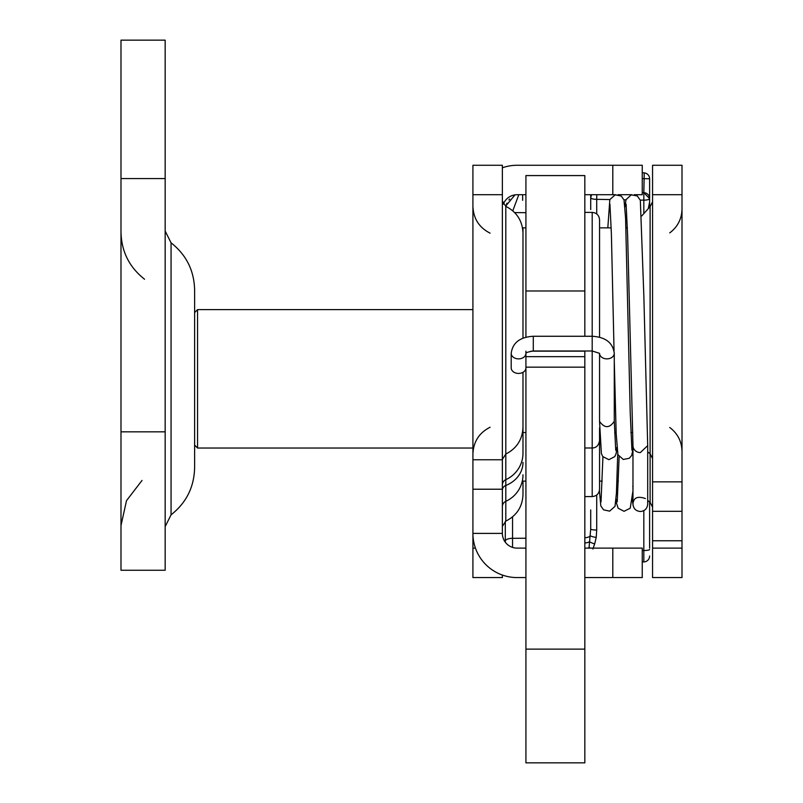 <?xml version="1.0" encoding="UTF-8"?>
<svg xmlns="http://www.w3.org/2000/svg" width="803" height="803" viewBox="0 0 803 803"><rect width="100%" height="100%" fill="white"/><g stroke="black" fill="none" stroke-linecap="round" stroke-linejoin="round"><path stroke-width="1.2" d="M525.925 432.526L522.984 432.526L522.984 372.321M522.984 338.173L522.984 227.851L525.925 227.851M599.55 427.808L599.55 440.626C598.697 445.494 596.238 447.954 592.192 447.994L592.192 212.393L584.825 212.393M592.192 212.393C596.659 212.825 599.118 215.284 599.55 219.751L599.55 337.21L599.55 227.851L611.193 227.851M525.925 367.894A7.357 5.541 180 0 1 518.567 373.425A7.357 5.541 180 0 1 511.2 367.894L511.2 353.33C512.595 342.74 519.963 337.059 533.292 336.266L533.292 350.991C528.033 351.885 525.563 352.758 525.885 353.591L525.925 353.33M533.292 336.266L592.192 336.266C605.522 337.059 612.88 342.74 614.275 353.33A7.357 5.541 0 0 1 607.048 358.871A7.357 5.541 0 0 1 599.56 353.531L599.55 421.404C604.579 428.421 609.487 428.37 614.275 421.274L615.73 450.252M624.985 206.873L625.989 199.716L631.228 194.858L637.311 195.962L640.332 200.288L643.835 295.474L647.7 445.615L640.332 452.581A7.357 6.966 180 0 1 632.975 445.615L632.975 504.143C633.406 508.62 635.866 511.069 640.332 511.511C644.809 511.069 647.258 508.62 647.7 504.143L647.7 445.615M632.824 449.821L632.824 448.997M632.824 450.282L631.68 455.452L629.301 458.272L623.248 459.477L617.919 454.679L616.172 433.5L614.275 361.199M632.975 503.923C633.547 497.639 637.682 495.863 645.391 498.563M632.824 486.006L632.824 486.979M682.008 540.76L652.558 540.76L652.558 481.86L682.008 481.86L682.008 577.568L652.558 577.568L652.558 548.118L682.008 548.118M652.558 194.717L652.558 165.267L682.008 165.267L682.008 194.717L652.558 194.717L652.558 481.86M652.558 540.76L652.558 548.118M682.008 194.717L682.008 481.86M682.008 165.267L652.558 165.267M682.008 511.31L652.558 511.31M165.167 40.15L165.167 570.25L120.992 570.25L120.992 40.15L165.167 40.15M171.059 514.823L171.059 242.827C186.306 254.832 194.155 270.541 194.617 289.943L194.617 467.707C194.155 487.11 186.306 502.819 171.059 514.823L165.167 526.597M525.925 481.117L522.984 481.117L522.984 494.748C522.422 506.813 516.7 515.606 505.8 521.127L502.367 526.397M502.367 194.717L472.917 194.717L472.917 165.267L502.367 165.267L502.367 533.393L472.917 533.393A44.175 44.175 0 0 0 502.367 575.048L502.367 577.568L472.917 577.568L472.917 548.118L475.446 548.118M502.367 489.218L472.917 489.218L472.917 548.118M472.917 489.218L472.917 459.768L502.367 459.768M472.917 194.717L472.917 459.768M525.925 194.717L517.092 194.717A14.725 14.725 0 0 0 503.32 204.223M615.68 194.717L612.799 194.717L612.799 165.267L517.092 165.267A44.175 44.175 0 0 0 502.367 167.797M612.799 194.717L584.825 194.717M612.799 165.267L642.249 165.267L642.249 194.717L634.25 194.717M631.881 194.717L618.059 194.717M502.367 575.048A44.175 44.175 0 0 0 517.092 577.568L525.925 577.568M502.367 533.393A14.725 14.725 0 0 0 517.092 548.118L525.925 548.118M584.825 577.568L612.799 577.568L612.799 548.118L642.249 548.118L642.249 577.568L612.799 577.568M584.825 548.118L612.799 548.118M522.984 432.526L522.984 453.173A29.45 29.139 0 0 1 505.8 479.662L505.8 485.474A29.45 25.375 0 0 0 522.984 462.408M590.717 194.717L590.717 209.553M649.617 548.118L649.617 502.005M590.717 509.945L590.717 529.006L589.563 541.714A5.892 0.933 19.2 0 0 594.642 543.972L596.227 537.418L596.709 530.03L596.709 495.029M640.272 200.098L643.825 200.158L643.825 192.7L649.617 198.592L649.617 206.973L649.617 202.085L648.402 207.937M643.825 212.725L643.825 200.158A5.892 1.566 0 0 0 649.617 198.592L649.617 178.768A5.892 5.892 0 0 0 644.237 172.896L642.249 172.725M512.776 210.838L518.788 194.717M505.308 542.226L505.308 541.102L505.308 542.226M505.308 521.378L505.308 541.102A7.357 2.79 180 0 1 512.545 538.311L525.925 538.231M643.825 510.628L643.825 561.919A5.892 5.892 0 0 0 649.617 556.027A5.892 5.892 0 0 1 643.825 561.919L642.249 561.949M642.249 178.627L649.617 178.768A5.892 5.892 0 0 0 644.237 172.896L643.825 192.7A5.892 5.892 0 0 1 649.617 198.592A5.892 5.892 0 0 0 643.825 192.7L642.249 192.68M514.984 194.868L506.01 205.729M509.664 199.014L508.901 199.947L509.664 199.014M506.984 203.129L505.83 206.361L506.984 203.129M584.825 542.999A7.357 2.881 180 0 0 589.563 541.714L589.091 547.385A5.892 0.923 20.8 0 0 590.617 548.118M587.926 548.118A7.357 2.861 158.9 0 0 589.091 547.385M591.209 195.41A5.892 5.892 0 0 0 590.717 197.769A5.892 5.892 0 0 1 591.57 194.717L590.717 197.769A5.892 1.566 0 0 0 596.709 199.335L596.77 194.717M590.717 529.006A5.892 1.024 0 0 0 596.709 530.03M599.55 433.63L599.55 489.218C599.118 493.694 596.659 496.144 592.192 496.585L592.192 447.994L584.825 447.994M525.925 337.21L525.925 175.576L584.825 175.576L584.825 336.266M525.925 367.152L584.825 367.152L584.825 762.85L525.925 762.85L525.925 351.162M584.825 367.152L584.825 350.991M525.925 356.662L584.825 356.662M525.925 353.531A7.357 5.541 180 0 1 518.427 358.871A7.357 5.541 180 0 1 511.2 353.33M647.7 500.43L650.109 502.357L650.109 206.612L641.687 215.977M472.917 309.617L197.558 309.617L197.558 448.034L472.917 448.034M165.167 178.567L120.992 178.567M165.167 431.833L120.992 431.833M502.367 490.091A5.892 5.079 0 0 1 505.8 485.474L505.8 501.313A29.45 29.139 0 0 0 522.984 474.824M502.367 506.613A5.892 5.832 -0 0 1 505.8 501.313L505.8 521.127M522.984 233.121C522.472 220.855 516.741 211.932 505.8 206.351L505.8 479.662A5.892 5.832 -0 0 0 502.367 484.952M525.925 212.685L514.653 212.594M649.617 549.493A5.892 1.024 180 0 1 643.825 550.517L642.249 550.517M592.885 549.041L594.642 543.972M512.545 547.405L512.545 516.901M596.709 213.939L596.709 199.335L609.848 199.566M623.981 199.806L625.938 199.847M522.673 200.328L522.623 194.717M584.825 537.789A7.357 2.79 180 0 0 590.446 535.802A5.892 0.994 8.5 0 0 596.227 537.418M591.57 194.717A5.892 5.892 0 0 0 590.717 197.769M525.925 290.987L584.825 290.987M525.925 649.125L584.825 649.125M531.014 351.162L584.825 351.162M614.676 432.526L616.142 432.526M630.867 432.526L632.332 432.526M625.928 227.851L627.394 227.851M599.55 353.33L592.192 350.991L533.292 350.991M614.275 421.274L614.275 353.33M599.55 421.404L601.387 453.534L602.712 456.556L608.875 459.677L614.777 456.616L616.142 453.585L616.885 447.432M609.919 204.133L611.384 233.854L614.054 350.851M632.985 446.026L627.655 236.373L626.119 204.123M632.915 449.449L632.975 448.817M631.931 450.232L630.214 412.652L625.577 218.125L624.031 199.967L621.251 196.062L615.208 194.808L609.838 199.586L607.821 227.851M633.135 505.689L632.272 499.155M601.025 501.885L602.933 456.847M632.925 486.528L632.975 485.263M632.824 488.856L632.975 489.388M632.975 490.814L630.225 508.209L624.051 511.31L618.169 508.229L616.423 502.879L616.072 499.034M619.133 456.847L617.236 501.835M599.409 490.653L600.825 505.95L603.595 509.865L609.628 511.13L615.018 506.362L616.433 493.022L617.728 454.107M669.742 232.89C677.672 226.888 681.757 218.918 682.008 208.971M669.742 427.487C677.672 433.49 681.757 441.459 682.008 451.406M652.558 458.553L650.109 453.765L647.7 451.838M650.109 502.357L652.558 507.145M650.109 206.612L652.558 201.834M197.558 448.034L194.617 445.083M197.558 309.617L194.617 312.558M144.55 279.223C129.303 267.218 121.444 251.51 120.992 232.107M142.031 480.425L126.513 500.65L120.992 525.543M171.059 242.827L165.167 231.043M502.367 459.386L505.8 454.036C516.741 448.455 522.472 439.532 522.984 427.256M490.091 233.161C479.16 227.58 473.429 218.657 472.917 206.381M490.091 427.226C479.16 432.807 473.429 441.73 472.917 453.996M505.8 206.351L502.367 201.001M592.192 496.585L584.825 496.585M599.55 481.117L602.2 481.117M616.935 481.117L618.4 481.117"/></g></svg>
